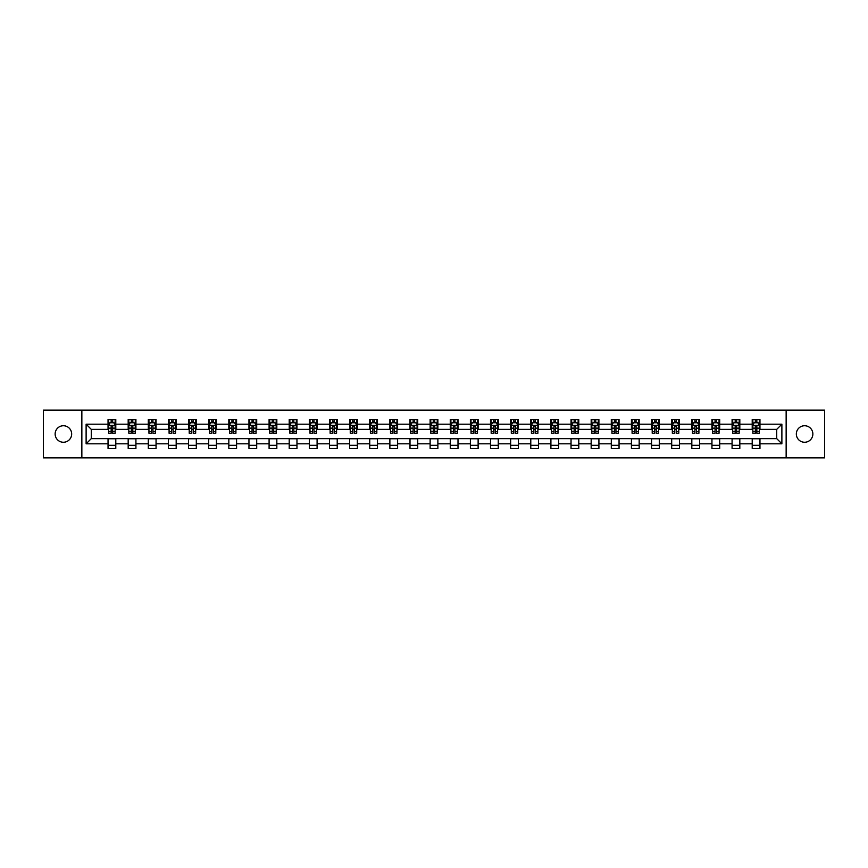 <?xml version="1.0" encoding="UTF-8"?>
<svg xmlns="http://www.w3.org/2000/svg" width="868" height="868" viewBox="0 0 868 868"><rect width="100%" height="100%" fill="white"/><g stroke="black" fill="none" stroke-linecap="round" stroke-linejoin="round"><path stroke-width="1.3" d="M804.603 425.743A8.257 8.257 0 0 0 796.336 434A8.257 8.257 0 0 0 804.603 442.257A8.257 8.257 0 0 0 812.86 434A8.257 8.257 0 0 0 804.603 425.743M63.397 425.743A8.257 8.257 0 0 0 55.14 434A8.257 8.257 0 0 0 63.397 442.257A8.257 8.257 0 0 0 71.664 434A8.257 8.257 0 0 0 63.397 425.743M786.148 457.87L824.6 457.87L824.6 410.13L786.148 410.13L786.148 457.87L81.852 457.87L81.852 410.13L43.4 410.13L43.4 457.87L81.852 457.87M786.148 410.13L81.852 410.13M759.956 424.192L759.956 419.483L752.209 419.483L752.209 424.192L739.818 424.192L739.818 419.483L732.082 419.483L732.082 424.192L719.691 424.192L719.691 419.483L711.944 419.483L711.944 424.192L699.565 424.192L699.565 419.483L691.818 419.483L691.818 424.192L679.427 424.192L679.427 419.483L671.691 419.483L671.691 424.192L659.3 424.192L659.3 419.483L651.564 419.483L651.564 424.192L639.173 424.192L639.173 419.483L631.427 419.483L631.427 424.192L619.047 424.192L619.047 419.483L611.3 419.483L611.3 424.192L598.909 424.192L598.909 419.483L591.173 419.483L591.173 424.192L578.782 424.192L578.782 419.483L571.035 419.483L571.035 424.192L558.656 424.192L558.656 419.483L550.909 419.483L550.909 424.192L538.518 424.192L538.518 419.483L530.782 419.483L530.782 424.192L518.391 424.192L518.391 419.483L510.644 419.483L510.644 424.192L498.265 424.192L498.265 419.483L490.518 419.483L490.518 424.192L478.127 424.192L478.127 419.483L470.391 419.483L470.391 424.192L458 424.192L458 419.483L450.264 419.483L450.264 424.192L437.873 424.192L437.873 419.483L430.127 419.483L430.127 424.192L417.736 424.192L417.736 419.483L410 419.483L410 424.192L397.609 424.192L397.609 419.483L389.873 419.483L389.873 424.192L377.482 424.192L377.482 419.483L369.735 419.483L369.735 424.192L357.356 424.192L357.356 419.483L349.609 419.483L349.609 424.192L337.218 424.192L337.218 419.483L329.482 419.483L329.482 424.192L317.091 424.192L317.091 419.483L309.344 419.483L309.344 424.192L296.964 424.192L296.964 419.483L289.218 419.483L289.218 424.192L276.827 424.192L276.827 419.483L269.091 419.483L269.091 424.192L256.7 424.192L256.7 419.483L248.953 419.483L248.953 424.192L236.573 424.192L236.573 419.483L228.827 419.483L228.827 424.192L216.436 424.192L216.436 419.483L208.7 419.483L208.7 424.192L196.309 424.192L196.309 419.483L188.573 419.483L188.573 424.192L176.182 424.192L176.182 419.483L168.435 419.483L168.435 424.192L156.056 424.192L156.056 419.483L148.309 419.483L148.309 424.192L135.918 424.192L135.918 419.483L128.182 419.483L128.182 424.192L115.791 424.192L115.791 419.483L108.044 419.483L108.044 424.192L86.116 424.192L86.116 443.808L91.27 438.644L108.044 438.644L108.044 448.517L115.791 448.517L115.791 438.644L128.182 438.644L128.182 448.517L135.918 448.517L135.918 438.644L148.309 438.644L148.309 448.517L156.056 448.517L156.056 438.644L168.435 438.644L168.435 448.517L176.182 448.517L176.182 438.644L188.573 438.644L188.573 448.517L196.309 448.517L196.309 438.644L208.7 438.644L208.7 448.517L216.436 448.517L216.436 438.644L228.827 438.644L228.827 448.517L236.573 448.517L236.573 438.644L248.953 438.644L248.953 448.517L256.7 448.517L256.7 438.644L269.091 438.644L269.091 448.517L276.827 448.517L276.827 438.644L289.218 438.644L289.218 448.517L296.964 448.517L296.964 438.644L309.344 438.644L309.344 448.517L317.091 448.517L317.091 438.644L329.482 438.644L329.482 448.517L337.218 448.517L337.218 438.644L349.609 438.644L349.609 448.517L357.356 448.517L357.356 438.644L369.735 438.644L369.735 448.517L377.482 448.517L377.482 438.644L389.873 438.644L389.873 448.517L397.609 448.517L397.609 438.644L410 438.644L410 448.517L417.736 448.517L417.736 438.644L430.127 438.644L430.127 448.517L437.873 448.517L437.873 438.644L450.264 438.644L450.264 448.517L458 448.517L458 438.644L470.391 438.644L470.391 448.517L478.127 448.517L478.127 438.644L490.518 438.644L490.518 448.517L498.265 448.517L498.265 438.644L510.644 438.644L510.644 448.517L518.391 448.517L518.391 438.644L530.782 438.644L530.782 448.517L538.518 448.517L538.518 438.644L550.909 438.644L550.909 448.517L558.656 448.517L558.656 438.644L571.035 438.644L571.035 448.517L578.782 448.517L578.782 438.644L591.173 438.644L591.173 448.517L598.909 448.517L598.909 438.644L611.3 438.644L611.3 448.517L619.047 448.517L619.047 438.644L631.427 438.644L631.427 448.517L639.173 448.517L639.173 438.644L651.564 438.644L651.564 448.517L659.3 448.517L659.3 438.644L671.691 438.644L671.691 448.517L679.427 448.517L679.427 438.644L691.818 438.644L691.818 448.517L699.565 448.517L699.565 438.644L711.944 438.644L711.944 448.517L719.691 448.517L719.691 438.644L732.082 438.644L732.082 448.517L739.818 448.517L739.818 438.644L752.209 438.644L752.209 448.517L759.956 448.517L759.956 438.644L776.73 438.644L776.73 429.356L759.956 429.356L759.956 424.192L781.884 424.192L781.884 443.808L759.956 443.808M752.209 443.808L739.818 443.808M732.082 443.808L719.691 443.808M711.944 443.808L699.565 443.808M691.818 443.808L679.427 443.808M671.691 443.808L659.3 443.808M651.564 443.808L639.173 443.808M631.427 443.808L619.047 443.808M611.3 443.808L598.909 443.808M591.173 443.808L578.782 443.808M571.035 443.808L558.656 443.808M550.909 443.808L538.518 443.808M530.782 443.808L518.391 443.808M510.644 443.808L498.265 443.808M490.518 443.808L478.127 443.808M470.391 443.808L458 443.808M450.264 443.808L437.873 443.808M430.127 443.808L417.736 443.808M410 443.808L397.609 443.808M389.873 443.808L377.482 443.808M369.735 443.808L357.356 443.808M349.609 443.808L337.218 443.808M329.482 443.808L317.091 443.808M309.344 443.808L296.964 443.808M289.218 443.808L276.827 443.808M269.091 443.808L256.7 443.808M248.953 443.808L236.573 443.808M228.827 443.808L216.436 443.808M208.7 443.808L196.309 443.808M188.573 443.808L176.182 443.808M168.435 443.808L156.056 443.808M148.309 443.808L135.918 443.808M128.182 443.808L115.791 443.808M108.044 443.808L86.116 443.808M752.209 424.192L752.209 429.356L739.818 429.356L739.818 424.192M732.082 424.192L732.082 429.356L719.691 429.356L719.691 424.192M711.944 424.192L711.944 429.356L699.565 429.356L699.565 424.192M691.818 424.192L691.818 429.356L679.427 429.356L679.427 424.192M671.691 424.192L671.691 429.356L659.3 429.356L659.3 424.192M651.564 424.192L651.564 429.356L639.173 429.356L639.173 424.192M631.427 424.192L631.427 429.356L619.047 429.356L619.047 424.192M611.3 424.192L611.3 429.356L598.909 429.356L598.909 424.192M591.173 424.192L591.173 429.356L578.782 429.356L578.782 424.192M571.035 424.192L571.035 429.356L558.656 429.356L558.656 424.192M550.909 424.192L550.909 429.356L538.518 429.356L538.518 424.192M530.782 424.192L530.782 429.356L518.391 429.356L518.391 424.192M510.644 424.192L510.644 429.356L498.265 429.356L498.265 424.192M490.518 424.192L490.518 429.356L478.127 429.356L478.127 424.192M470.391 424.192L470.391 429.356L458 429.356L458 424.192M450.264 424.192L450.264 429.356L437.873 429.356L437.873 424.192M430.127 424.192L430.127 429.356L417.736 429.356L417.736 424.192M410 424.192L410 429.356L397.609 429.356L397.609 424.192M389.873 424.192L389.873 429.356L377.482 429.356L377.482 424.192M369.735 424.192L369.735 429.356L357.356 429.356L357.356 424.192M349.609 424.192L349.609 429.356L337.218 429.356L337.218 424.192M329.482 424.192L329.482 429.356L317.091 429.356L317.091 424.192M309.344 424.192L309.344 429.356L296.964 429.356L296.964 424.192M289.218 424.192L289.218 429.356L276.827 429.356L276.827 424.192M269.091 424.192L269.091 429.356L256.7 429.356L256.7 424.192M248.953 424.192L248.953 429.356L236.573 429.356L236.573 424.192M228.827 424.192L228.827 429.356L216.436 429.356L216.436 424.192M208.7 424.192L208.7 429.356L196.309 429.356L196.309 424.192M188.573 424.192L188.573 429.356L176.182 429.356L176.182 424.192M168.435 424.192L168.435 429.356L156.056 429.356L156.056 424.192M148.309 424.192L148.309 429.356L135.918 429.356L135.918 424.192M128.182 424.192L128.182 429.356L115.791 429.356L115.791 424.192M108.044 424.192L108.044 429.356L91.27 429.356L86.116 424.192M91.27 429.356L91.27 438.644M781.884 443.808L776.73 438.644M776.73 429.356L781.884 424.192M108.044 422.705L108.695 422.705M111.147 422.705L112.699 422.705M115.14 422.705L115.791 422.705M108.044 429.226L108.695 429.226M111.147 429.226L112.699 429.226M115.14 429.226L115.791 429.226M108.044 438.774L115.791 438.774M108.044 445.295L115.791 445.295M128.182 438.774L135.918 438.774M128.182 445.295L135.918 445.295M128.182 422.705L128.822 422.705M131.274 422.705L132.826 422.705M135.278 422.705L135.918 422.705M128.182 429.226L128.822 429.226M131.274 429.226L132.826 429.226M135.278 429.226L135.918 429.226M148.309 438.774L156.056 438.774M148.309 445.295L156.056 445.295M148.309 422.705L148.949 422.705M151.401 422.705L152.952 422.705M155.405 422.705L156.056 422.705M148.309 429.226L148.949 429.226M151.401 429.226L152.952 429.226M155.405 429.226L156.056 429.226M168.435 438.774L176.182 438.774M168.435 445.295L176.182 445.295M168.435 422.705L169.086 422.705M171.538 422.705L173.079 422.705M175.531 422.705L176.182 422.705M168.435 429.226L169.086 429.226M171.538 429.226L173.079 429.226M175.531 429.226L176.182 429.226M188.573 438.774L196.309 438.774M188.573 445.295L196.309 445.295M188.573 422.705L189.213 422.705M191.665 422.705L193.217 422.705M195.669 422.705L196.309 422.705M188.573 429.226L189.213 429.226M191.665 429.226L193.217 429.226M195.669 429.226L196.309 429.226M208.7 438.774L216.436 438.774M208.7 445.295L216.436 445.295M208.7 422.705L209.34 422.705M211.792 422.705L213.344 422.705M215.796 422.705L216.436 422.705M208.7 429.226L209.34 429.226M211.792 429.226L213.344 429.226M215.796 429.226L216.436 429.226M228.827 438.774L236.573 438.774M228.827 445.295L236.573 445.295M228.827 422.705L229.477 422.705M231.93 422.705L233.47 422.705M235.922 422.705L236.573 422.705M228.827 429.226L229.477 429.226M231.93 429.226L233.47 429.226M235.922 429.226L236.573 429.226M248.953 438.774L256.7 438.774M248.953 445.295L256.7 445.295M248.953 422.705L249.604 422.705M252.056 422.705L253.608 422.705M256.06 422.705L256.7 422.705M248.953 429.226L249.604 429.226M252.056 429.226L253.608 429.226M256.06 429.226L256.7 429.226M269.091 438.774L276.827 438.774M269.091 445.295L276.827 445.295M269.091 422.705L269.731 422.705M272.183 422.705L273.735 422.705M276.187 422.705L276.827 422.705M269.091 429.226L269.731 429.226M272.183 429.226L273.735 429.226M276.187 429.226L276.827 429.226M289.218 438.774L296.964 438.774M289.218 445.295L296.964 445.295M289.218 422.705L289.869 422.705M292.321 422.705L293.861 422.705M296.314 422.705L296.964 422.705M289.218 429.226L289.869 429.226M292.321 429.226L293.861 429.226M296.314 429.226L296.964 429.226M309.344 438.774L317.091 438.774M309.344 445.295L317.091 445.295M309.344 422.705L309.995 422.705M312.447 422.705L313.999 422.705M316.451 422.705L317.091 422.705M309.344 429.226L309.995 429.226M312.447 429.226L313.999 429.226M316.451 429.226L317.091 429.226M329.482 438.774L337.218 438.774M329.482 445.295L337.218 445.295M329.482 422.705L330.122 422.705M332.574 422.705L334.126 422.705M336.578 422.705L337.218 422.705M329.482 429.226L330.122 429.226M332.574 429.226L334.126 429.226M336.578 429.226L337.218 429.226M349.609 438.774L357.356 438.774M349.609 445.295L357.356 445.295M349.609 422.705L350.249 422.705M352.701 422.705L354.252 422.705M356.705 422.705L357.356 422.705M349.609 429.226L350.249 429.226M352.701 429.226L354.252 429.226M356.705 429.226L357.356 429.226M369.735 438.774L377.482 438.774M369.735 445.295L377.482 445.295M369.735 422.705L370.386 422.705M372.839 422.705L374.379 422.705M376.831 422.705L377.482 422.705M369.735 429.226L370.386 429.226M372.839 429.226L374.379 429.226M376.831 429.226L377.482 429.226M389.873 438.774L397.609 438.774M389.873 445.295L397.609 445.295M389.873 422.705L390.513 422.705M392.965 422.705L394.517 422.705M396.969 422.705L397.609 422.705M389.873 429.226L390.513 429.226M392.965 429.226L394.517 429.226M396.969 429.226L397.609 429.226M410 438.774L417.736 438.774M410 445.295L417.736 445.295M410 422.705L410.64 422.705M413.092 422.705L414.644 422.705M417.096 422.705L417.736 422.705M410 429.226L410.64 429.226M413.092 429.226L414.644 429.226M417.096 429.226L417.736 429.226M430.127 438.774L437.873 438.774M430.127 445.295L437.873 445.295M430.127 422.705L430.778 422.705M433.23 422.705L434.77 422.705M437.222 422.705L437.873 422.705M430.127 429.226L430.778 429.226M433.23 429.226L434.77 429.226M437.222 429.226L437.873 429.226M450.264 438.774L458 438.774M450.264 445.295L458 445.295M450.264 422.705L450.904 422.705M453.356 422.705L454.908 422.705M457.36 422.705L458 422.705M450.264 429.226L450.904 429.226M453.356 429.226L454.908 429.226M457.36 429.226L458 429.226M470.391 438.774L478.127 438.774M470.391 445.295L478.127 445.295M470.391 422.705L471.031 422.705M473.483 422.705L475.035 422.705M477.487 422.705L478.127 422.705M470.391 429.226L471.031 429.226M473.483 429.226L475.035 429.226M477.487 429.226L478.127 429.226M490.518 438.774L498.265 438.774M490.518 445.295L498.265 445.295M490.518 422.705L491.169 422.705M493.621 422.705L495.161 422.705M497.614 422.705L498.265 422.705M490.518 429.226L491.169 429.226M493.621 429.226L495.161 429.226M497.614 429.226L498.265 429.226M510.644 438.774L518.391 438.774M510.644 445.295L518.391 445.295M510.644 422.705L511.295 422.705M513.747 422.705L515.299 422.705M517.751 422.705L518.391 422.705M510.644 429.226L511.295 429.226M513.747 429.226L515.299 429.226M517.751 429.226L518.391 429.226M530.782 438.774L538.518 438.774M530.782 445.295L538.518 445.295M530.782 422.705L531.422 422.705M533.874 422.705L535.426 422.705M537.878 422.705L538.518 422.705M530.782 429.226L531.422 429.226M533.874 429.226L535.426 429.226M537.878 429.226L538.518 429.226M550.909 438.774L558.656 438.774M550.909 445.295L558.656 445.295M550.909 422.705L551.549 422.705M554.001 422.705L555.553 422.705M558.005 422.705L558.656 422.705M550.909 429.226L551.549 429.226M554.001 429.226L555.553 429.226M558.005 429.226L558.656 429.226M571.035 438.774L578.782 438.774M571.035 445.295L578.782 445.295M571.035 422.705L571.686 422.705M574.139 422.705L575.679 422.705M578.131 422.705L578.782 422.705M571.035 429.226L571.686 429.226M574.139 429.226L575.679 429.226M578.131 429.226L578.782 429.226M591.173 438.774L598.909 438.774M591.173 445.295L598.909 445.295M591.173 422.705L591.813 422.705M594.265 422.705L595.817 422.705M598.269 422.705L598.909 422.705M591.173 429.226L591.813 429.226M594.265 429.226L595.817 429.226M598.269 429.226L598.909 429.226M611.3 438.774L619.047 438.774M611.3 445.295L619.047 445.295M611.3 422.705L611.94 422.705M614.392 422.705L615.944 422.705M618.396 422.705L619.047 422.705M611.3 429.226L611.94 429.226M614.392 429.226L615.944 429.226M618.396 429.226L619.047 429.226M631.427 438.774L639.173 438.774M631.427 445.295L639.173 445.295M631.427 422.705L632.078 422.705M634.53 422.705L636.07 422.705M638.522 422.705L639.173 422.705M631.427 429.226L632.078 429.226M634.53 429.226L636.07 429.226M638.522 429.226L639.173 429.226M651.564 438.774L659.3 438.774M651.564 445.295L659.3 445.295M651.564 422.705L652.204 422.705M654.656 422.705L656.208 422.705M658.66 422.705L659.3 422.705M651.564 429.226L652.204 429.226M654.656 429.226L656.208 429.226M658.66 429.226L659.3 429.226M671.691 438.774L679.427 438.774M671.691 445.295L679.427 445.295M671.691 422.705L672.331 422.705M674.783 422.705L676.335 422.705M678.787 422.705L679.427 422.705M671.691 429.226L672.331 429.226M674.783 429.226L676.335 429.226M678.787 429.226L679.427 429.226M691.818 438.774L699.565 438.774M691.818 445.295L699.565 445.295M691.818 422.705L692.469 422.705M694.921 422.705L696.462 422.705M698.914 422.705L699.565 422.705M691.818 429.226L692.469 429.226M694.921 429.226L696.462 429.226M698.914 429.226L699.565 429.226M711.944 438.774L719.691 438.774M711.944 445.295L719.691 445.295M711.944 422.705L712.595 422.705M715.048 422.705L716.599 422.705M719.051 422.705L719.691 422.705M711.944 429.226L712.595 429.226M715.048 429.226L716.599 429.226M719.051 429.226L719.691 429.226M732.082 438.774L739.818 438.774M732.082 445.295L739.818 445.295M732.082 422.705L732.722 422.705M735.174 422.705L736.726 422.705M739.178 422.705L739.818 422.705M732.082 429.226L732.722 429.226M735.174 429.226L736.726 429.226M739.178 429.226L739.818 429.226M752.209 438.774L759.956 438.774M752.209 445.295L759.956 445.295M752.209 422.705L752.86 422.705M755.301 422.705L756.853 422.705M759.305 422.705L759.956 422.705M752.209 429.226L752.86 429.226M755.301 429.226L756.853 429.226M759.305 429.226L759.956 429.226M112.699 421.164L111.147 421.164M115.14 431.613L112.699 431.613L112.699 433.23L115.14 433.23L115.14 425.353L113.86 422.77L109.986 422.77L108.695 425.353L108.695 433.23L111.147 433.23L111.147 431.613L108.695 431.613M108.695 425.353L108.695 419.483M115.14 425.353L115.14 419.483M111.147 422.77L111.147 419.483M112.699 419.483L112.699 422.77M112.699 431.613L112.699 426.318L111.147 426.318L111.147 431.613M132.826 421.164L131.274 421.164M135.278 431.613L132.826 431.613L132.826 433.23L135.278 433.23L135.278 425.353L133.987 422.77L130.113 422.77L128.822 425.353L128.822 433.23L131.274 433.23L131.274 431.613L128.822 431.613M128.822 425.353L128.822 419.483M135.278 425.353L135.278 419.483M131.274 422.77L131.274 419.483M132.826 419.483L132.826 422.77M132.826 431.613L132.826 426.318L131.274 426.318L131.274 431.613M152.952 421.164L151.401 421.164M155.405 431.613L152.952 431.613L152.952 433.23L155.405 433.23L155.405 425.353L154.113 422.77L150.24 422.77L148.949 425.353L148.949 433.23L151.401 433.23L151.401 431.613L148.949 431.613M148.949 425.353L148.949 419.483M155.405 425.353L155.405 419.483M151.401 422.77L151.401 419.483M152.952 419.483L152.952 422.77M152.952 431.613L152.952 426.318L151.401 426.318L151.401 431.613M173.079 421.164L171.538 421.164M175.531 431.613L173.079 431.613L173.079 433.23L175.531 433.23L175.531 425.353L174.24 422.77L170.378 422.77L169.086 425.353L169.086 433.23L171.538 433.23L171.538 431.613L169.086 431.613M169.086 425.353L169.086 419.483M175.531 425.353L175.531 419.483M171.538 422.77L171.538 419.483M173.079 419.483L173.079 422.77M173.079 431.613L173.079 426.318L171.538 426.318L171.538 431.613M193.217 421.164L191.665 421.164M195.669 431.613L193.217 431.613L193.217 433.23L195.669 433.23L195.669 425.353L194.378 422.77L190.504 422.77L189.213 425.353L189.213 433.23L191.665 433.23L191.665 431.613L189.213 431.613M189.213 425.353L189.213 419.483M195.669 425.353L195.669 419.483M191.665 422.77L191.665 419.483M193.217 419.483L193.217 422.77M193.217 431.613L193.217 426.318L191.665 426.318L191.665 431.613M213.344 421.164L211.792 421.164M215.796 431.613L213.344 431.613L213.344 433.23L215.796 433.23L215.796 425.353L214.504 422.77L210.631 422.77L209.34 425.353L209.34 433.23L211.792 433.23L211.792 431.613L209.34 431.613M209.34 425.353L209.34 419.483M215.796 425.353L215.796 419.483M211.792 422.77L211.792 419.483M213.344 419.483L213.344 422.77M213.344 431.613L213.344 426.318L211.792 426.318L211.792 431.613M233.47 421.164L231.93 421.164M235.922 431.613L233.47 431.613L233.47 433.23L235.922 433.23L235.922 425.353L234.631 422.77L230.769 422.77L229.477 425.353L229.477 433.23L231.93 433.23L231.93 431.613L229.477 431.613M229.477 425.353L229.477 419.483M235.922 425.353L235.922 419.483M231.93 422.77L231.93 419.483M233.47 419.483L233.47 422.77M233.47 431.613L233.47 426.318L231.93 426.318L231.93 431.613M253.608 421.164L252.056 421.164M256.06 431.613L253.608 431.613L253.608 433.23L256.06 433.23L256.06 425.353L254.769 422.77L250.895 422.77L249.604 425.353L249.604 433.23L252.056 433.23L252.056 431.613L249.604 431.613M249.604 425.353L249.604 419.483M256.06 425.353L256.06 419.483M252.056 422.77L252.056 419.483M253.608 419.483L253.608 422.77M253.608 431.613L253.608 426.318L252.056 426.318L252.056 431.613M273.735 421.164L272.183 421.164M276.187 431.613L273.735 431.613L273.735 433.23L276.187 433.23L276.187 425.353L274.896 422.77L271.022 422.77L269.731 425.353L269.731 433.23L272.183 433.23L272.183 431.613L269.731 431.613M269.731 425.353L269.731 419.483M276.187 425.353L276.187 419.483M272.183 422.77L272.183 419.483M273.735 419.483L273.735 422.77M273.735 431.613L273.735 426.318L272.183 426.318L272.183 431.613M293.861 421.164L292.321 421.164M296.314 431.613L293.861 431.613L293.861 433.23L296.314 433.23L296.314 425.353L295.022 422.77L291.149 422.77L289.869 425.353L289.869 433.23L292.321 433.23L292.321 431.613L289.869 431.613M289.869 425.353L289.869 419.483M296.314 425.353L296.314 419.483M292.321 422.77L292.321 419.483M293.861 419.483L293.861 422.77M293.861 431.613L293.861 426.318L292.321 426.318L292.321 431.613M313.999 421.164L312.447 421.164M316.451 431.613L313.999 431.613L313.999 433.23L316.451 433.23L316.451 425.353L315.16 422.77L311.286 422.77L309.995 425.353L309.995 433.23L312.447 433.23L312.447 431.613L309.995 431.613M309.995 425.353L309.995 419.483M316.451 425.353L316.451 419.483M312.447 422.77L312.447 419.483M313.999 419.483L313.999 422.77M313.999 431.613L313.999 426.318L312.447 426.318L312.447 431.613M334.126 421.164L332.574 421.164M336.578 431.613L334.126 431.613L334.126 433.23L336.578 433.23L336.578 425.353L335.287 422.77L331.413 422.77L330.122 425.353L330.122 433.23L332.574 433.23L332.574 431.613L330.122 431.613M330.122 425.353L330.122 419.483M336.578 425.353L336.578 419.483M332.574 422.77L332.574 419.483M334.126 419.483L334.126 422.77M334.126 431.613L334.126 426.318L332.574 426.318L332.574 431.613M354.252 421.164L352.701 421.164M356.705 431.613L354.252 431.613L354.252 433.23L356.705 433.23L356.705 425.353L355.413 422.77L351.54 422.77L350.249 425.353L350.249 433.23L352.701 433.23L352.701 431.613L350.249 431.613M350.249 425.353L350.249 419.483M356.705 425.353L356.705 419.483M352.701 422.77L352.701 419.483M354.252 419.483L354.252 422.77M354.252 431.613L354.252 426.318L352.701 426.318L352.701 431.613M374.379 421.164L372.839 421.164M376.831 431.613L374.379 431.613L374.379 433.23L376.831 433.23L376.831 425.353L375.54 422.77L371.678 422.77L370.386 425.353L370.386 433.23L372.839 433.23L372.839 431.613L370.386 431.613M370.386 425.353L370.386 419.483M376.831 425.353L376.831 419.483M372.839 422.77L372.839 419.483M374.379 419.483L374.379 422.77M374.379 431.613L374.379 426.318L372.839 426.318L372.839 431.613M394.517 421.164L392.965 421.164M396.969 431.613L394.517 431.613L394.517 433.23L396.969 433.23L396.969 425.353L395.678 422.77L391.804 422.77L390.513 425.353L390.513 433.23L392.965 433.23L392.965 431.613L390.513 431.613M390.513 425.353L390.513 419.483M396.969 425.353L396.969 419.483M392.965 422.77L392.965 419.483M394.517 419.483L394.517 422.77M394.517 431.613L394.517 426.318L392.965 426.318L392.965 431.613M414.644 421.164L413.092 421.164M417.096 431.613L414.644 431.613L414.644 433.23L417.096 433.23L417.096 425.353L415.805 422.77L411.931 422.77L410.64 425.353L410.64 433.23L413.092 433.23L413.092 431.613L410.64 431.613M410.64 425.353L410.64 419.483M417.096 425.353L417.096 419.483M413.092 422.77L413.092 419.483M414.644 419.483L414.644 422.77M414.644 431.613L414.644 426.318L413.092 426.318L413.092 431.613M434.77 421.164L433.23 421.164M437.222 431.613L434.77 431.613L434.77 433.23L437.222 433.23L437.222 425.353L435.931 422.77L432.069 422.77L430.778 425.353L430.778 433.23L433.23 433.23L433.23 431.613L430.778 431.613M430.778 425.353L430.778 419.483M437.222 425.353L437.222 419.483M433.23 422.77L433.23 419.483M434.77 419.483L434.77 422.77M434.77 431.613L434.77 426.318L433.23 426.318L433.23 431.613M454.908 421.164L453.356 421.164M457.36 431.613L454.908 431.613L454.908 433.23L457.36 433.23L457.36 425.353L456.069 422.77L452.195 422.77L450.904 425.353L450.904 433.23L453.356 433.23L453.356 431.613L450.904 431.613M450.904 425.353L450.904 419.483M457.36 425.353L457.36 419.483M453.356 422.77L453.356 419.483M454.908 419.483L454.908 422.77M454.908 431.613L454.908 426.318L453.356 426.318L453.356 431.613M475.035 421.164L473.483 421.164M477.487 431.613L475.035 431.613L475.035 433.23L477.487 433.23L477.487 425.353L476.196 422.77L472.322 422.77L471.031 425.353L471.031 433.23L473.483 433.23L473.483 431.613L471.031 431.613M471.031 425.353L471.031 419.483M477.487 425.353L477.487 419.483M473.483 422.77L473.483 419.483M475.035 419.483L475.035 422.77M475.035 431.613L475.035 426.318L473.483 426.318L473.483 431.613M495.161 421.164L493.621 421.164M497.614 431.613L495.161 431.613L495.161 433.23L497.614 433.23L497.614 425.353L496.322 422.77L492.46 422.77L491.169 425.353L491.169 433.23L493.621 433.23L493.621 431.613L491.169 431.613M491.169 425.353L491.169 419.483M497.614 425.353L497.614 419.483M493.621 422.77L493.621 419.483M495.161 419.483L495.161 422.77M495.161 431.613L495.161 426.318L493.621 426.318L493.621 431.613M515.299 421.164L513.747 421.164M517.751 431.613L515.299 431.613L515.299 433.23L517.751 433.23L517.751 425.353L516.46 422.77L512.587 422.77L511.295 425.353L511.295 433.23L513.747 433.23L513.747 431.613L511.295 431.613M511.295 425.353L511.295 419.483M517.751 425.353L517.751 419.483M513.747 422.77L513.747 419.483M515.299 419.483L515.299 422.77M515.299 431.613L515.299 426.318L513.747 426.318L513.747 431.613M535.426 421.164L533.874 421.164M537.878 431.613L535.426 431.613L535.426 433.23L537.878 433.23L537.878 425.353L536.587 422.77L532.713 422.77L531.422 425.353L531.422 433.23L533.874 433.23L533.874 431.613L531.422 431.613M531.422 425.353L531.422 419.483M537.878 425.353L537.878 419.483M533.874 422.77L533.874 419.483M535.426 419.483L535.426 422.77M535.426 431.613L535.426 426.318L533.874 426.318L533.874 431.613M555.553 421.164L554.001 421.164M558.005 431.613L555.553 431.613L555.553 433.23L558.005 433.23L558.005 425.353L556.713 422.77L552.84 422.77L551.549 425.353L551.549 433.23L554.001 433.23L554.001 431.613L551.549 431.613M551.549 425.353L551.549 419.483M558.005 425.353L558.005 419.483M554.001 422.77L554.001 419.483M555.553 419.483L555.553 422.77M555.553 431.613L555.553 426.318L554.001 426.318L554.001 431.613M575.679 421.164L574.139 421.164M578.131 431.613L575.679 431.613L575.679 433.23L578.131 433.23L578.131 425.353L576.851 422.77L572.978 422.77L571.686 425.353L571.686 433.23L574.139 433.23L574.139 431.613L571.686 431.613M571.686 425.353L571.686 419.483M578.131 425.353L578.131 419.483M574.139 422.77L574.139 419.483M575.679 419.483L575.679 422.77M575.679 431.613L575.679 426.318L574.139 426.318L574.139 431.613M595.817 421.164L594.265 421.164M598.269 431.613L595.817 431.613L595.817 433.23L598.269 433.23L598.269 425.353L596.978 422.77L593.104 422.77L591.813 425.353L591.813 433.23L594.265 433.23L594.265 431.613L591.813 431.613M591.813 425.353L591.813 419.483M598.269 425.353L598.269 419.483M594.265 422.77L594.265 419.483M595.817 419.483L595.817 422.77M595.817 431.613L595.817 426.318L594.265 426.318L594.265 431.613M615.944 421.164L614.392 421.164M618.396 431.613L615.944 431.613L615.944 433.23L618.396 433.23L618.396 425.353L617.105 422.77L613.231 422.77L611.94 425.353L611.94 433.23L614.392 433.23L614.392 431.613L611.94 431.613M611.94 425.353L611.94 419.483M618.396 425.353L618.396 419.483M614.392 422.77L614.392 419.483M615.944 419.483L615.944 422.77M615.944 431.613L615.944 426.318L614.392 426.318L614.392 431.613M636.07 421.164L634.53 421.164M638.522 431.613L636.07 431.613L636.07 433.23L638.522 433.23L638.522 425.353L637.231 422.77L633.369 422.77L632.078 425.353L632.078 433.23L634.53 433.23L634.53 431.613L632.078 431.613M632.078 425.353L632.078 419.483M638.522 425.353L638.522 419.483M634.53 422.77L634.53 419.483M636.07 419.483L636.07 422.77M636.07 431.613L636.07 426.318L634.53 426.318L634.53 431.613M656.208 421.164L654.656 421.164M658.66 431.613L656.208 431.613L656.208 433.23L658.66 433.23L658.66 425.353L657.369 422.77L653.495 422.77L652.204 425.353L652.204 433.23L654.656 433.23L654.656 431.613L652.204 431.613M652.204 425.353L652.204 419.483M658.66 425.353L658.66 419.483M654.656 422.77L654.656 419.483M656.208 419.483L656.208 422.77M656.208 431.613L656.208 426.318L654.656 426.318L654.656 431.613M676.335 421.164L674.783 421.164M678.787 431.613L676.335 431.613L676.335 433.23L678.787 433.23L678.787 425.353L677.496 422.77L673.622 422.77L672.331 425.353L672.331 433.23L674.783 433.23L674.783 431.613L672.331 431.613M672.331 425.353L672.331 419.483M678.787 425.353L678.787 419.483M674.783 422.77L674.783 419.483M676.335 419.483L676.335 422.77M676.335 431.613L676.335 426.318L674.783 426.318L674.783 431.613M696.462 421.164L694.921 421.164M698.914 431.613L696.462 431.613L696.462 433.23L698.914 433.23L698.914 425.353L697.622 422.77L693.76 422.77L692.469 425.353L692.469 433.23L694.921 433.23L694.921 431.613L692.469 431.613M692.469 425.353L692.469 419.483M698.914 425.353L698.914 419.483M694.921 422.77L694.921 419.483M696.462 419.483L696.462 422.77M696.462 431.613L696.462 426.318L694.921 426.318L694.921 431.613M716.599 421.164L715.048 421.164M719.051 431.613L716.599 431.613L716.599 433.23L719.051 433.23L719.051 425.353L717.76 422.77L713.887 422.77L712.595 425.353L712.595 433.23L715.048 433.23L715.048 431.613L712.595 431.613M712.595 425.353L712.595 419.483M719.051 425.353L719.051 419.483M715.048 422.77L715.048 419.483M716.599 419.483L716.599 422.77M716.599 431.613L716.599 426.318L715.048 426.318L715.048 431.613M736.726 421.164L735.174 421.164M739.178 431.613L736.726 431.613L736.726 433.23L739.178 433.23L739.178 425.353L737.887 422.77L734.013 422.77L732.722 425.353L732.722 433.23L735.174 433.23L735.174 431.613L732.722 431.613M732.722 425.353L732.722 419.483M739.178 425.353L739.178 419.483M735.174 422.77L735.174 419.483M736.726 419.483L736.726 422.77M736.726 431.613L736.726 426.318L735.174 426.318L735.174 431.613M756.853 421.164L755.301 421.164M759.305 431.613L756.853 431.613L756.853 433.23L759.305 433.23L759.305 425.353L758.014 422.77L754.14 422.77L752.86 425.353L752.86 433.23L755.301 433.23L755.301 431.613L752.86 431.613M752.86 425.353L752.86 419.483M759.305 425.353L759.305 419.483M755.301 422.77L755.301 419.483M756.853 419.483L756.853 422.77M756.853 431.613L756.853 426.318L755.301 426.318L755.301 431.613M115.118 425.287L108.728 425.287M108.695 422.933L109.91 422.933M113.936 422.933L115.14 422.933M111.147 428.152L108.695 428.152M115.14 428.152L112.699 428.152M112.699 421.978L111.147 421.978M135.245 425.287L128.855 425.287M128.822 422.933L130.037 422.933M134.063 422.933L135.278 422.933M131.274 428.152L128.822 428.152M135.278 428.152L132.826 428.152M132.826 421.978L131.274 421.978M155.372 425.287L148.981 425.287M148.949 422.933L150.164 422.933M154.189 422.933L155.405 422.933M151.401 428.152L148.949 428.152M155.405 428.152L152.952 428.152M152.952 421.978L151.401 421.978M175.499 425.287L169.119 425.287M169.086 422.933L170.302 422.933M174.327 422.933L175.531 422.933M171.538 428.152L169.086 428.152M175.531 428.152L173.079 428.152M173.079 421.978L171.538 421.978M195.636 425.287L189.246 425.287M189.213 422.933L190.428 422.933M194.454 422.933L195.669 422.933M191.665 428.152L189.213 428.152M195.669 428.152L193.217 428.152M193.217 421.978L191.665 421.978M215.763 425.287L209.372 425.287M209.34 422.933L210.555 422.933M214.58 422.933L215.796 422.933M211.792 428.152L209.34 428.152M215.796 428.152L213.344 428.152M213.344 421.978L211.792 421.978M235.89 425.287L229.51 425.287M229.477 422.933L230.682 422.933M234.718 422.933L235.922 422.933M231.93 428.152L229.477 428.152M235.922 428.152L233.47 428.152M233.47 421.978L231.93 421.978M256.027 425.287L249.637 425.287M249.604 422.933L250.819 422.933M254.845 422.933L256.06 422.933M252.056 428.152L249.604 428.152M256.06 428.152L253.608 428.152M253.608 421.978L252.056 421.978M276.154 425.287L269.764 425.287M269.731 422.933L270.946 422.933M274.972 422.933L276.187 422.933M272.183 428.152L269.731 428.152M276.187 428.152L273.735 428.152M273.735 421.978L272.183 421.978M296.281 425.287L289.901 425.287M289.869 422.933L291.073 422.933M295.098 422.933L296.314 422.933M292.321 428.152L289.869 428.152M296.314 428.152L293.861 428.152M293.861 421.978L292.321 421.978M316.419 425.287L310.028 425.287M309.995 422.933L311.211 422.933M315.236 422.933L316.451 422.933M312.447 428.152L309.995 428.152M316.451 428.152L313.999 428.152M313.999 421.978L312.447 421.978M336.545 425.287L330.155 425.287M330.122 422.933L331.337 422.933M335.363 422.933L336.578 422.933M332.574 428.152L330.122 428.152M336.578 428.152L334.126 428.152M334.126 421.978L332.574 421.978M356.672 425.287L350.281 425.287M350.249 422.933L351.464 422.933M355.489 422.933L356.705 422.933M352.701 428.152L350.249 428.152M356.705 428.152L354.252 428.152M354.252 421.978L352.701 421.978M376.799 425.287L370.419 425.287M370.386 422.933L371.602 422.933M375.627 422.933L376.831 422.933M372.839 428.152L370.386 428.152M376.831 428.152L374.379 428.152M374.379 421.978L372.839 421.978M396.936 425.287L390.546 425.287M390.513 422.933L391.728 422.933M395.754 422.933L396.969 422.933M392.965 428.152L390.513 428.152M396.969 428.152L394.517 428.152M394.517 421.978L392.965 421.978M417.063 425.287L410.673 425.287M410.64 422.933L411.855 422.933M415.88 422.933L417.096 422.933M413.092 428.152L410.64 428.152M417.096 428.152L414.644 428.152M414.644 421.978L413.092 421.978M437.19 425.287L430.81 425.287M430.778 422.933L431.982 422.933M436.018 422.933L437.222 422.933M433.23 428.152L430.778 428.152M437.222 428.152L434.77 428.152M434.77 421.978L433.23 421.978M457.327 425.287L450.937 425.287M450.904 422.933L452.119 422.933M456.145 422.933L457.36 422.933M453.356 428.152L450.904 428.152M457.36 428.152L454.908 428.152M454.908 421.978L453.356 421.978M477.454 425.287L471.064 425.287M471.031 422.933L472.246 422.933M476.272 422.933L477.487 422.933M473.483 428.152L471.031 428.152M477.487 428.152L475.035 428.152M475.035 421.978L473.483 421.978M497.581 425.287L491.201 425.287M491.169 422.933L492.373 422.933M496.398 422.933L497.614 422.933M493.621 428.152L491.169 428.152M497.614 428.152L495.161 428.152M495.161 421.978L493.621 421.978M517.719 425.287L511.328 425.287M511.295 422.933L512.511 422.933M516.536 422.933L517.751 422.933M513.747 428.152L511.295 428.152M517.751 428.152L515.299 428.152M515.299 421.978L513.747 421.978M537.845 425.287L531.455 425.287M531.422 422.933L532.637 422.933M536.663 422.933L537.878 422.933M533.874 428.152L531.422 428.152M537.878 428.152L535.426 428.152M535.426 421.978L533.874 421.978M557.972 425.287L551.581 425.287M551.549 422.933L552.764 422.933M556.789 422.933L558.005 422.933M554.001 428.152L551.549 428.152M558.005 428.152L555.553 428.152M555.553 421.978L554.001 421.978M578.099 425.287L571.719 425.287M571.686 422.933L572.902 422.933M576.927 422.933L578.131 422.933M574.139 428.152L571.686 428.152M578.131 428.152L575.679 428.152M575.679 421.978L574.139 421.978M598.236 425.287L591.846 425.287M591.813 422.933L593.028 422.933M597.054 422.933L598.269 422.933M594.265 428.152L591.813 428.152M598.269 428.152L595.817 428.152M595.817 421.978L594.265 421.978M618.363 425.287L611.973 425.287M611.94 422.933L613.155 422.933M617.181 422.933L618.396 422.933M614.392 428.152L611.94 428.152M618.396 428.152L615.944 428.152M615.944 421.978L614.392 421.978M638.49 425.287L632.11 425.287M632.078 422.933L633.282 422.933M637.318 422.933L638.522 422.933M634.53 428.152L632.078 428.152M638.522 428.152L636.07 428.152M636.07 421.978L634.53 421.978M658.628 425.287L652.237 425.287M652.204 422.933L653.42 422.933M657.445 422.933L658.66 422.933M654.656 428.152L652.204 428.152M658.66 428.152L656.208 428.152M656.208 421.978L654.656 421.978M678.754 425.287L672.364 425.287M672.331 422.933L673.546 422.933M677.572 422.933L678.787 422.933M674.783 428.152L672.331 428.152M678.787 428.152L676.335 428.152M676.335 421.978L674.783 421.978M698.881 425.287L692.501 425.287M692.469 422.933L693.673 422.933M697.698 422.933L698.914 422.933M694.921 428.152L692.469 428.152M698.914 428.152L696.462 428.152M696.462 421.978L694.921 421.978M719.019 425.287L712.628 425.287M712.595 422.933L713.811 422.933M717.836 422.933L719.051 422.933M715.048 428.152L712.595 428.152M719.051 428.152L716.599 428.152M716.599 421.978L715.048 421.978M739.145 425.287L732.755 425.287M732.722 422.933L733.937 422.933M737.963 422.933L739.178 422.933M735.174 428.152L732.722 428.152M739.178 428.152L736.726 428.152M736.726 421.978L735.174 421.978M759.272 425.287L752.881 425.287M752.86 422.933L754.064 422.933M758.09 422.933L759.305 422.933M755.301 428.152L752.86 428.152M759.305 428.152L756.853 428.152M756.853 421.978L755.301 421.978"/></g></svg>
